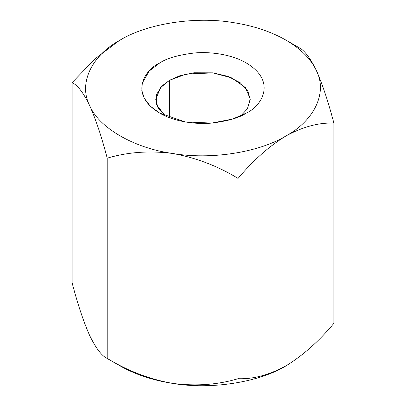 <?xml version="1.0" encoding="UTF-8"?>
<svg xmlns="http://www.w3.org/2000/svg" width="406" height="406" viewBox="0 0 406 406"><rect width="100%" height="100%" fill="white"/><g stroke="black" fill="none" stroke-linecap="round" stroke-linejoin="round"><path stroke-width="0.61" d="M89.665 335.493L89.665 335.493C83.509 321.659 77.663 304.124 72.136 282.896L72.136 82.616L72.136 282.896C77.663 304.124 83.509 321.659 89.665 335.493C95.897 348.297 101.744 355.95 107.199 358.447L120.034 365.862L107.199 358.447C101.744 355.95 95.897 348.297 89.665 335.493L89.67 335.503M233.328 22.599L233.369 22.609C253.557 25.791 271.091 31.638 285.966 40.138L298.801 47.553C304.256 50.05 310.103 57.703 316.335 70.507C322.491 84.341 328.337 101.876 333.864 123.104C318.877 122.475 302.912 126.753 285.966 135.939C269.071 146.282 253.1 160.441 238.063 178.417L238.063 378.697C253.1 379.305 269.071 375.027 285.966 365.862C302.912 355.478 318.877 341.319 333.864 323.384L333.864 123.104L333.864 323.384C318.877 341.319 302.912 355.478 285.966 365.862L287.61 364.892L285.966 365.862C269.071 375.027 253.1 379.305 238.063 378.697L238.063 178.417C217.692 165.998 195.885 157.685 172.631 153.473C149.652 150.484 127.839 152.047 107.199 158.167C101.744 137.147 95.897 119.613 89.665 105.57C83.509 92.867 77.663 85.214 72.136 82.616L94.928 58.926L119.054 40.712M119.978 40.174L120.034 40.138C147.145 23.543 195.519 16.062 233.369 22.609L233.42 22.614M119.095 40.686L94.948 58.906L72.136 82.616C77.663 85.214 83.509 92.867 89.665 105.57C95.897 119.613 101.744 137.147 107.199 158.167L107.199 358.447L107.199 158.167C127.839 152.047 149.652 150.484 172.631 153.473C134.183 148.215 98.77 127.768 89.665 105.57C78.328 83.722 91.289 55.789 120.034 40.138L120.059 40.123M172.631 383.391C195.885 386.37 217.692 384.807 238.063 378.697C217.692 384.807 195.885 386.37 172.631 383.391C149.652 379.27 127.839 370.957 107.199 358.447C127.839 370.957 149.652 379.27 172.631 383.391C210.481 389.938 258.855 382.457 285.966 365.862C258.855 382.457 210.481 389.938 172.631 383.391C152.443 380.209 134.909 374.362 120.034 365.862C134.909 374.362 152.443 380.209 172.631 383.391M285.966 135.939C258.855 152.534 210.481 160.02 172.631 153.473C195.885 157.685 217.692 165.998 238.063 178.417C253.1 160.441 269.071 146.282 285.966 135.939C302.912 126.753 318.877 122.475 333.864 123.104C328.337 101.876 322.491 84.341 316.335 70.507C327.672 92.36 314.711 120.288 285.966 135.939C314.711 120.288 327.672 92.36 316.335 70.507C310.103 57.703 304.256 50.05 298.801 47.553L285.966 40.138C300.694 48.725 310.813 58.85 316.335 70.507C310.813 58.85 300.694 48.725 285.966 40.138C271.091 31.638 253.557 25.791 233.369 22.609C195.519 16.062 147.145 23.543 120.034 40.138C91.289 55.789 78.328 83.722 89.665 105.57C98.77 127.768 134.183 148.215 172.631 153.473C210.481 160.02 258.855 152.534 285.966 135.939M246.356 113.071C239.398 117.755 227.837 121.095 211.673 123.084C195.707 124.622 174.189 121.668 159.644 113.071C128.144 94.202 145.216 69.324 159.644 63.006C166.602 58.322 178.163 54.983 194.327 52.993C210.293 51.46 231.811 54.409 246.356 63.006C277.856 81.875 260.784 106.758 246.356 113.071L246.356 113.071C260.784 106.758 277.856 81.875 246.356 63.006C231.811 54.409 210.293 51.46 194.327 52.993C178.163 54.983 166.602 58.322 159.644 63.006L149.235 71.02L142.298 83.032L141.826 90.442L144.338 98.348L150.301 106.139L159.644 113.071L185.146 121.907L211.673 123.084L232.481 119.08L246.356 113.071M169.596 80.251L160.375 87.782L155.762 99.536L158.02 107.864L165.272 115.943L156.686 104.9L156.675 94.197L162.095 85.894L169.596 80.251L169.596 117.725L169.596 80.251L179.432 75.902L193.916 72.77L212.582 72.831L231.765 77.901L245.493 87.625L250.228 98.957L247.421 108.808L240.728 115.943L247.279 109.031L250.238 99.536L247.853 90.98L240.195 82.722L227.857 76.343L213.104 72.892L186.258 74.034L169.596 80.251M120.034 365.862L107.199 358.447M285.966 40.138L298.801 47.553"/></g></svg>
